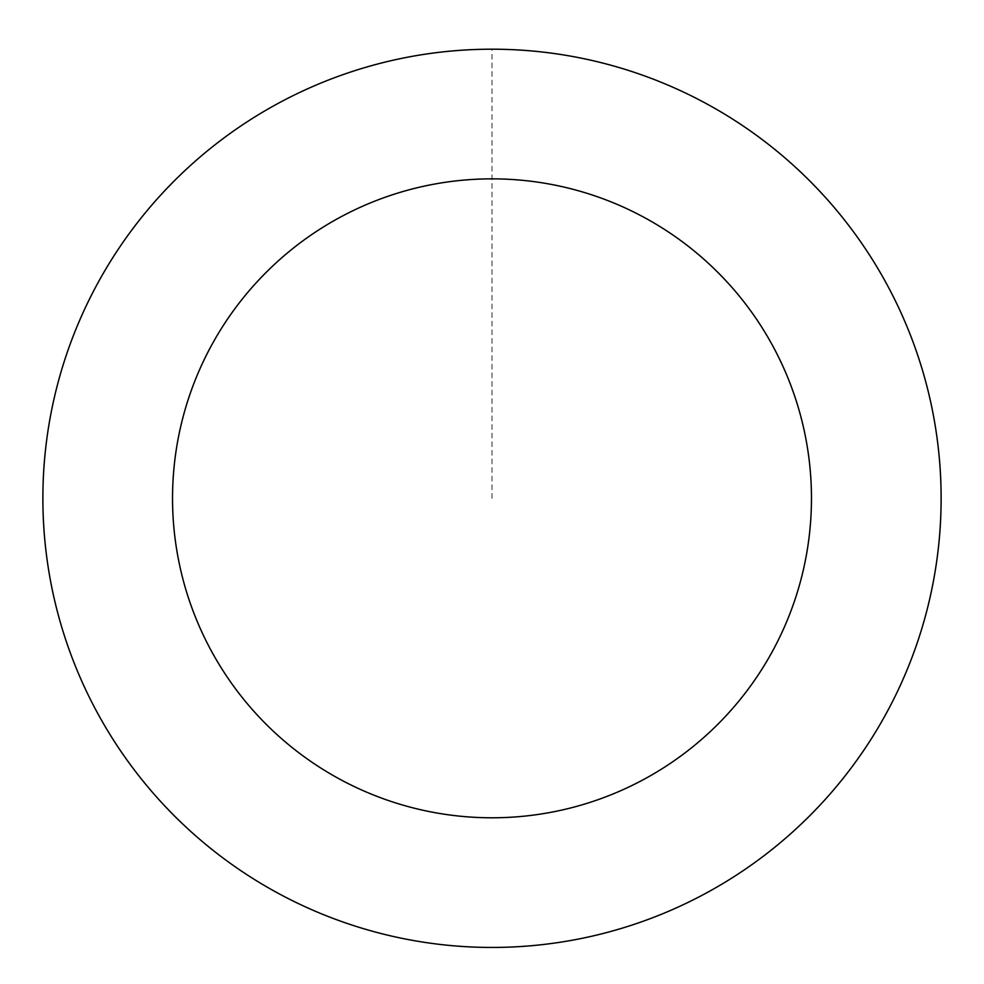 <?xml version="1.0" encoding="UTF-8"?>
<svg xmlns="http://www.w3.org/2000/svg" width="984" height="984" viewBox="0 0 984 984"><rect width="100%" height="100%" fill="white"/><g stroke="black" fill="none" stroke-linecap="round" stroke-linejoin="round"><path stroke-width="0.74" stroke-dasharray="4.92 3.69" d="M108.56 732.084A449.073 449.073 0 0 1 481.274 49.372A449.073 449.073 0 0 1 886.166 713.511A449.073 449.073 0 0 1 108.56 732.084A449.122 449.122 0 0 0 725.786 881.812A449.122 449.122 0 0 0 875.477 264.536A449.122 449.122 0 0 0 258.214 114.845A449.122 449.122 0 0 0 108.523 732.108A449.073 449.073 0 0 1 481.274 49.372A449.073 449.073 0 0 1 886.166 713.511A449.073 449.073 0 0 1 108.56 732.084M108.597 732.071A449.036 449.036 0 0 0 725.737 881.738A449.036 449.036 0 0 0 875.403 264.585A449.036 449.036 0 0 0 258.263 114.919A449.036 449.036 0 0 0 108.597 732.071M875.477 264.536A449.122 449.122 0 0 0 97.797 283.109A449.122 449.122 0 0 0 502.726 947.321A449.122 449.122 0 0 0 875.477 264.536M492 498.322L492 49.249"/><path stroke-width="1.48" d="M875.477 264.536A449.122 449.122 0 0 0 97.797 283.109A449.122 449.122 0 0 0 502.726 947.321A449.122 449.122 0 0 0 875.477 264.536M764.777 332.026A319.48 319.48 0 0 0 211.597 345.236A319.48 319.48 0 0 0 499.626 817.704A319.48 319.48 0 0 0 764.777 332.026"/></g></svg>
